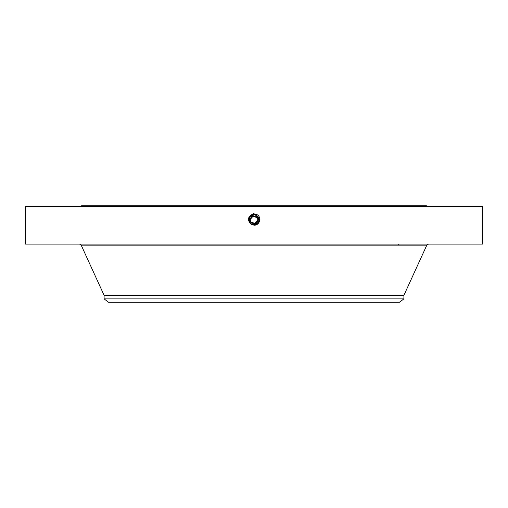 <?xml version="1.0" encoding="UTF-8"?>
<svg xmlns="http://www.w3.org/2000/svg" width="508" height="508" viewBox="0 0 508 508"><rect width="100%" height="100%" fill="white"/><g stroke="black" fill="none" stroke-linecap="round" stroke-linejoin="round"><path stroke-width="0.76" d="M25.4 206.629L482.6 206.629L482.6 244.107L25.4 244.107L25.4 206.629M251.422 224.549C246.901 220.116 247.606 216.497 253.536 213.697L256.883 214.547C262.198 217.202 259.524 225.819 254 225.133L251.454 224.479L253.174 225.063M253.987 225.133L254 225.101C259.867 223.076 260.712 219.767 256.534 215.182L254 214.528C248.114 216.56 247.263 219.875 251.454 224.479L253.987 225.133M81.61 206.629L81.61 205.734L426.39 205.734L426.39 206.629M254 213.678L254 214.528C248.114 216.56 247.269 219.875 251.454 224.479L254 225.101C259.867 223.076 260.712 219.774 256.534 215.182L254 214.566C248.152 216.579 247.307 219.875 251.473 224.447L254 225.063C259.829 223.056 260.668 219.774 256.521 215.208L254 214.566C248.152 216.579 247.307 219.875 251.473 224.447L254 225.063C259.829 223.056 260.674 219.767 256.521 215.208L254 214.598C248.19 216.599 247.352 219.875 251.485 224.422L254 225.031C259.791 223.037 260.629 219.774 256.502 215.24L254 214.598C248.19 216.599 247.352 219.875 251.485 224.422L254 225.031C259.791 223.037 260.629 219.774 256.502 215.24L254 214.63C248.228 216.624 247.396 219.875 251.504 224.39L254 225C259.753 223.012 260.585 219.774 256.489 215.271L254 214.63C248.228 216.618 247.396 219.875 251.504 224.39L254 225C259.759 223.012 260.585 219.774 256.489 215.271L254 214.662C248.26 216.643 247.434 219.875 251.517 224.365L254 224.961C259.721 222.993 260.541 219.774 256.47 215.297L254 214.662C248.266 216.643 247.434 219.875 251.517 224.358L254 224.961C259.715 222.993 260.541 219.774 256.47 215.297L254 214.7C248.31 216.63 247.491 219.843 251.536 224.333L254 224.93C259.671 223.006 260.49 219.805 256.457 215.329L254 214.7C248.298 216.662 247.479 219.875 251.536 224.333L254 224.93C259.671 223.006 260.49 219.805 256.457 215.329L254 214.732C248.349 216.649 247.529 219.837 251.555 224.301L254 224.898C259.632 222.987 260.445 219.805 256.438 215.354L254 214.732C248.349 216.649 247.529 219.837 251.549 224.301L254 224.898C259.632 222.987 260.445 219.805 256.438 215.36L254 214.763C248.387 216.668 247.574 219.837 251.568 224.276L254 224.898L258.42 222.237A5.036 5.036 0 0 0 258.743 218.135M104.096 298.863L403.904 298.863L399.459 302.266L108.541 302.266L104.096 298.863L104.096 295.319L403.904 295.319L426.809 245.161L428.441 244.107M250.895 221.92L254.895 223.463L257.721 220.243M257.746 219.78L257.721 219.386M257.105 217.722L253.105 216.186L250.279 219.399M250.254 219.862L250.279 220.256M250.711 218.027C252.825 213.671 259.81 217.488 257.289 221.621C255.175 225.971 248.19 222.155 250.711 218.027A3.747 3.747 0 0 1 255.797 216.535A3.747 3.747 0 0 1 257.289 221.621A3.747 3.747 0 0 1 252.203 223.114A3.747 3.747 0 0 1 250.711 218.027M258.401 217.38A5.036 5.036 0 0 0 256.413 215.405L255.035 214.897M254.819 214.852A5.036 5.036 0 0 0 253.994 214.789L249.58 217.411A5.036 5.036 0 0 0 249.257 221.513M251.46 215.475A5.036 5.036 0 0 0 249.72 217.164M249.441 221.964L249.593 222.263A5.036 5.036 0 0 0 251.371 224.117M253.067 224.771A5.036 5.036 0 0 0 258.42 222.237C259.632 219.443 258.966 217.17 256.413 215.405L254 214.789L249.58 217.411L249.587 222.244L251.587 224.244L254 224.86C259.594 222.968 260.407 219.805 256.426 215.386L254 214.763C248.387 216.668 247.574 219.837 251.568 224.276L254 224.86C259.601 222.968 260.407 219.805 256.426 215.386L254 214.789M258.585 221.913L258.845 221.19M257.404 216.11L256.413 215.405L258.934 220.828M256.946 214.433L256.426 215.386M258.515 222.059L258.807 221.317M250.558 223.495L254 224.866M258.572 221.939L258.782 221.399M258.978 220.574L259.023 219.475M249.987 222.86L249.98 222.853A5.036 5.036 0 0 1 249.587 222.244L249.587 222.25M104.096 295.319L81.191 245.161L426.809 245.161M81.191 245.161L79.559 244.107M398.278 245.161L398.278 244.107M403.904 298.863L403.904 295.319"/></g></svg>
